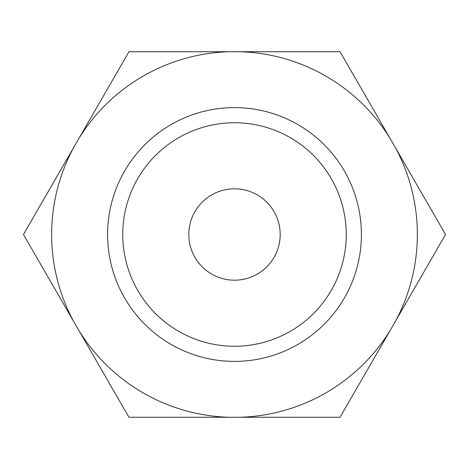 <?xml version="1.0" encoding="UTF-8"?>
<svg xmlns="http://www.w3.org/2000/svg" width="469" height="469" viewBox="0 0 469 469"><rect width="100%" height="100%" fill="white"/><g stroke="black" fill="none" stroke-linecap="round" stroke-linejoin="round"><path stroke-width="0.7" d="M73.61 147.624L23.45 234.5L73.61 321.376A182.851 182.851 0 0 1 73.61 147.624L78.815 138.601A182.851 182.851 0 0 1 229.294 51.725L239.706 51.725A182.851 182.851 0 0 1 390.185 138.601L395.39 147.624A182.851 182.851 0 0 1 395.39 321.376L390.185 330.399A182.851 182.851 0 0 1 239.706 417.275L229.294 417.275A182.851 182.851 0 0 1 78.815 330.399L73.61 321.376M395.39 147.624L445.55 234.5L395.39 321.376M280.192 234.5A45.692 45.692 0 0 0 234.5 188.808A45.692 45.692 0 0 0 188.808 234.5A45.692 45.692 0 0 0 234.5 280.192A45.692 45.692 0 0 0 280.192 234.5M122.749 234.5A111.751 111.751 0 0 0 234.5 346.251A111.751 111.751 0 0 0 346.251 234.5A111.751 111.751 0 0 0 234.5 122.749A111.751 111.751 0 0 0 122.749 234.5M361.4 234.5A126.9 126.9 0 0 1 234.5 361.4A126.9 126.9 0 0 1 107.6 234.5A126.9 126.9 0 0 1 234.5 107.6A126.9 126.9 0 0 1 361.4 234.5M239.706 51.725L340.025 51.725L390.185 138.601M239.706 417.275L340.025 417.275L390.185 330.399M78.815 330.399L128.975 417.275L229.294 417.275M78.815 138.601L128.975 51.725L229.294 51.725"/></g></svg>
